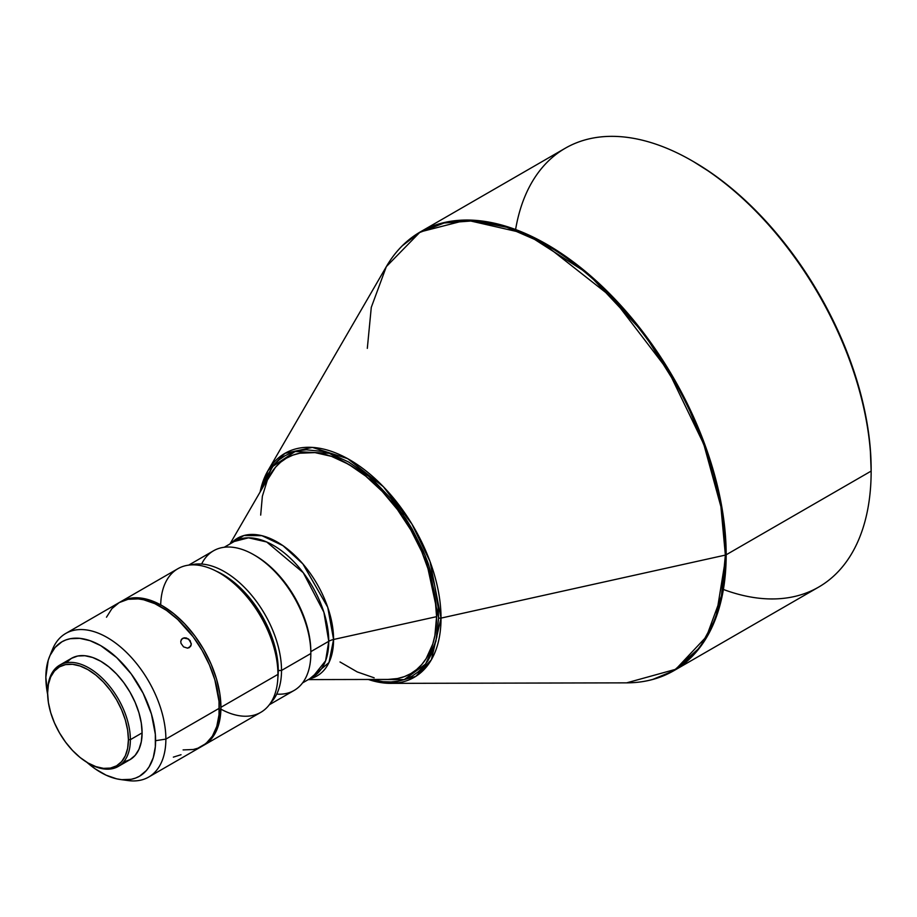 <?xml version="1.0" encoding="UTF-8"?>
<svg xmlns="http://www.w3.org/2000/svg" width="917" height="917" viewBox="0 0 917 917"><rect width="100%" height="100%" fill="white"/><g stroke="black" fill="none" stroke-linecap="round" stroke-linejoin="round"><path stroke-width="1.38" d="M190.621 646.359L187.515 648.147L183.549 646.863L180.993 643.333L180.764 641.35L181.898 638.931L184.455 637.819L186.529 638.026L190.128 640.559L191.252 644.559L189.315 647.62L187.515 648.147L183.549 646.863L180.993 643.333L180.764 641.35L181.337 639.619L183.492 638.003L188.524 638.989L191.263 643.551L191.034 645.511L189.315 647.62M181.13 639.997L182.632 638.381L181.13 639.997M51.088 653.34A82.92 47.879 60 0 1 65.783 633.429A82.92 47.879 60 0 1 129.675 655.644A82.92 47.879 60 0 1 165.874 739.102A82.92 47.879 -120 0 0 117.88 644.8A82.92 47.879 -120 0 0 52.464 649.454L49.461 656.801A77.601 44.807 60 0 1 110.682 652.434A77.601 44.807 60 0 1 155.603 740.684L165.874 739.102L219.301 708.256A82.92 47.879 -120 0 0 183.102 624.798A82.92 47.879 -120 0 0 119.199 602.584L128.093 599.294L138.226 598.893L143.648 599.775L154.916 603.695L166.413 610.332L177.692 619.433L193.246 636.914L202.13 650.462L209.42 664.928L214.842 679.761L219.025 701.448L219.025 714.721L216.779 726.447L212.377 736.168L205.993 743.527L197.866 748.215L193.246 749.51L183.102 749.911M120.31 779.507L128.162 780.573A82.92 47.879 -120 0 0 165.874 739.102A82.92 47.879 60 0 1 148.703 777.054L202.13 746.209A82.92 47.879 -120 0 0 219.301 708.256L165.874 739.102L155.603 740.684A77.601 44.807 60 0 1 120.31 779.507A77.601 44.807 60 0 1 86.806 762.256L95.345 768.962L106.108 775.174L116.654 778.842L121.72 779.668L131.211 779.29L135.533 778.086L139.533 776.218L146.353 770.555L149.116 766.818L153.242 757.717L155.34 746.747L155.34 734.322L151.42 714.022L143.144 693.298L131.211 673.915L116.654 657.569L100.721 645.637L90.015 640.674L79.722 638.335L70.242 638.713L65.909 639.928L61.92 641.797L55.1 647.459L50.022 655.483L48.211 660.297L45.85 677.319A77.601 44.807 60 0 1 49.461 656.801M88.021 762.978L88.995 763.552A58.505 33.78 -120 0 0 130.374 739.664A58.505 33.78 60 0 1 118.247 766.44L129.985 759.677A58.505 33.78 -120 0 0 142.101 732.889L130.374 739.664L128.414 739.664A57.129 32.978 60 0 1 88.021 762.978A57.129 32.978 60 0 1 47.627 693.023L48.406 702.571L50.699 712.647L54.435 722.86L59.456 732.832L65.577 742.162L72.558 750.507L80.146 757.534L88.021 762.978L95.907 766.635L103.483 768.354L110.464 768.079L116.585 765.81L121.606 761.649L125.342 755.734L127.635 748.318L128.414 739.664L127.635 730.115L125.342 720.04L121.606 709.815L116.585 699.843L110.464 690.512L103.483 682.168L95.907 675.141L88.021 669.697L80.146 666.04L72.558 664.321L65.577 664.596L59.456 666.865L54.435 671.038L50.699 676.941L48.406 684.369L47.627 693.023A57.129 32.978 60 0 1 88.021 669.697A57.129 32.978 60 0 1 128.414 739.664L130.374 739.664A58.505 33.78 -120 0 0 88.995 668A58.505 33.78 -120 0 0 47.627 691.888A58.505 33.78 60 0 1 59.743 665.1A58.505 33.78 60 0 1 104.836 680.781A58.505 33.78 60 0 1 130.374 739.664L142.101 732.889A58.505 33.78 -120 0 0 116.562 674.006A58.505 33.78 -120 0 0 71.469 658.337L77.739 656.01L84.891 655.724L92.651 657.489L100.721 661.237L108.802 666.808L116.562 674.006L123.715 682.557L129.985 692.117L135.12 702.319L138.948 712.796L141.298 723.112L142.101 732.889L141.298 741.75L138.948 749.349L135.12 755.402L129.985 759.677L123.715 761.993M203.757 745.269L260.76 712.36A82.92 47.879 -120 0 0 277.943 674.396L277.943 670.636A78.323 45.22 -120 0 0 222.556 574.718L219.301 572.838A82.92 47.879 60 0 1 277.943 674.396A82.92 47.879 -120 0 0 241.744 590.949A82.92 47.879 -120 0 0 177.841 568.735L120.826 601.644A82.92 47.879 60 0 1 184.73 623.858A82.92 47.879 60 0 1 220.928 707.316L277.943 674.396L220.928 707.316A82.92 47.879 60 0 1 203.757 745.269A82.92 47.879 60 0 1 202.932 745.727L211.048 739.228L216.469 730.643L219.805 719.868L220.928 707.316L219.805 693.447L216.469 678.821L211.048 663.988L203.757 649.523L194.874 635.974L184.73 623.858L173.737 613.656L162.298 605.747L150.858 600.452L139.854 597.953L129.721 598.354L120.024 602.125A82.92 47.879 60 0 1 120.826 601.644M160.693 604.853A82.92 47.879 60 0 1 219.301 572.838M515.595 229.525A253.379 146.296 60 0 1 691.98 160.762A253.379 146.296 60 0 1 871.15 471.086L871.15 469.206A251.075 144.966 -120 0 0 693.607 161.701L711.007 172.728L728.247 185.635L745.143 200.284L761.557 216.527L777.307 234.225L792.242 253.195L806.238 273.255L819.145 294.219L830.848 315.884L841.233 338.041L850.185 360.461L857.636 382.951L863.505 405.28L867.734 427.242L870.29 448.619L871.15 471.086A253.379 146.296 -120 0 0 760.548 216.091A253.379 146.296 -120 0 0 565.296 148.21L420.318 231.909L402.437 245.676M220.951 573.813A78.323 45.22 60 0 1 277.943 670.636L278.264 670.453A78.323 45.22 -120 0 0 216.16 571.119A78.323 45.22 60 0 1 278.264 670.453L281.519 670.453L310.84 653.523L310.84 651.643A78.323 45.22 -120 0 0 255.465 555.725L253.837 554.785A80.627 46.549 60 0 1 310.84 653.523A80.627 46.549 -120 0 0 275.65 572.391A80.627 46.549 -120 0 0 213.523 550.785L188.696 565.124M201.625 564.035A80.627 46.549 60 0 1 253.837 554.785M269.323 704.76L294.139 690.432A80.627 46.549 -120 0 0 310.84 653.523L281.519 670.453A80.627 46.549 -120 0 0 250.479 593.918A80.627 46.549 -120 0 0 191.149 564.895A80.627 46.549 60 0 1 250.479 593.918A80.627 46.549 60 0 1 281.519 670.453A80.627 46.549 60 0 1 270.733 702.754A80.627 46.549 -120 0 0 281.519 670.453L277.943 670.636L277.943 674.396A82.92 47.879 60 0 1 220.905 709.15M302.564 682.913L312.548 677.147L325.604 660.779L328.767 641.292A13.824 7.978 180 0 1 333.582 639.481L328.997 662.533L309.648 678.809A79.515 45.907 60 0 0 333.582 639.481L436.584 616.66A124.391 71.813 -120 0 0 368.898 478.754A124.391 71.813 -120 0 0 270.022 474.937L229.984 543.941M367.316 348.368L371.282 307.367L386.332 266.629L419.608 232.551L444.057 223.014L473.459 220.837L506.849 227.29L542.532 242.856L612.487 297.819L668.378 370.927L703.775 444.206L720.9 506.608L725.37 555.094A2.304 1.33 0 0 0 726.172 554.785L722.837 513.119L710.377 460.735L684.896 398.849L643.665 332.963L588.061 273.667L525.349 233.48L466.466 220.046L420.318 231.909A253.379 146.296 60 0 1 615.571 299.79A253.379 146.296 60 0 1 726.172 554.785L871.15 471.086L726.172 554.785A253.379 146.296 60 0 1 673.697 670.786L699.866 647.528L715.925 617.84L726.172 554.785A2.304 1.33 180 0 1 725.37 555.094A253.184 146.181 -120 0 0 587.602 274.389A253.184 146.181 -120 0 0 386.332 266.629C395.112 251.533 406.437 239.967 420.318 231.909M652.847 679.382L673.697 670.786C659.782 678.775 644.101 682.798 626.643 682.856A253.184 146.181 -120 0 0 725.37 555.094L721.438 595.935L706.514 636.547L675.783 669.272L626.643 682.856L390.608 683.36L415.71 676.414L431.403 659.713L441.031 618.104A2.304 1.33 180 0 1 438.578 617.806L435.919 641.315L425.603 664.046L404.214 679.623L371.282 679.463L383.054 681.698L391.032 681.95L398.597 681.079L405.692 679.107L412.226 676.035L418.152 671.909L423.413 666.751L427.952 660.63L431.724 653.592L436.847 637.074L438.578 617.806L438.143 607.375L434.704 585.424L427.952 562.717L423.413 551.358L412.226 529.155L405.692 518.541L391.032 498.768L374.744 481.563L366.181 474.146L348.632 462.019L331.083 453.881L322.52 451.416L306.232 449.8L298.667 450.671L291.572 452.654L285.027 455.726L279.1 459.853L273.851 464.999L265.529 478.158L261.586 489.472L272.567 466.547L295.125 451.508L329.398 453.319L368.783 476.29L402.827 514.277L425.087 555.301L438.578 617.806A2.304 1.33 0 0 0 441.031 618.104L430.004 561.479L411.916 524.054L383.375 486.721L347.658 458.649L312.376 447.404L284.878 453.388L267.879 470.788A129.297 74.655 60 0 1 370.674 474.754A129.297 74.655 60 0 1 441.031 618.104L725.37 555.094L441.031 618.104A129.297 74.655 60 0 1 390.608 683.36A129.297 74.655 60 0 1 368.325 679.474M254.651 555.266A78.323 45.22 60 0 1 310.84 651.643L328.767 641.292A78.323 45.22 -120 0 0 294.575 562.476A78.323 45.22 -120 0 0 234.225 541.488L248.496 537.821L266.698 541.981L303.263 572.724L323.884 612.224L328.767 641.292L310.84 651.643L310.84 653.523A80.627 46.549 60 0 1 276.728 694.112M260.68 515.102L262.365 496.257L267.374 480.095L275.501 467.234L280.636 462.191L286.436 458.156L292.832 455.153L299.767 453.216L314.967 452.608L331.473 456.357L348.632 464.311L365.791 476.175L382.286 491.478L397.497 509.646L410.827 529.969L421.763 551.679L429.89 573.927L434.899 595.867L436.584 616.66L333.582 639.481L327.724 607.237L302.885 563.909L282.975 545.661L261.93 535.688L243.899 535.528L231.336 543.162A79.515 45.907 60 0 1 294.288 554.888A79.515 45.907 60 0 1 333.582 639.481A13.824 7.978 0 0 0 328.767 641.292A78.323 45.22 -120 0 1 312.548 677.147M260.107 492.028A129.297 74.655 60 0 1 267.879 470.788L260.004 492.2M673.697 670.786L818.675 587.086A253.379 146.296 -120 0 0 871.15 471.086A253.379 146.296 60 0 1 723.398 589.471M308.295 679.6L388.086 679.428A124.391 71.813 -120 0 0 436.584 616.66L434.899 635.492L432.801 643.952L426.199 658.544L421.763 664.527L416.616 669.559L410.827 673.605L404.431 676.597L397.497 678.534L388.006 679.428M374.159 677.812L357.252 671.932L340.012 661.971M277.851 677.984A78.323 45.22 -120 0 0 278.264 670.453A78.323 45.22 60 0 1 277.851 677.984M106.487 617.21L111.908 608.636L119.199 602.584L65.783 633.429M148.703 777.054A82.92 47.879 60 0 1 124.116 779.828M45.85 677.319L47.65 694.433A77.601 44.807 60 0 1 45.85 677.319M66.322 662.601L71.469 658.337L59.743 665.1M118.247 766.44A58.505 33.78 60 0 1 88.502 763.265M181.337 639.619L182.632 638.381M173.347 757.133L181.039 754.725M691.98 160.762L693.607 161.701M224.241 547.254L234.225 541.488M386.332 266.629L267.879 470.788M368.118 679.474L390.608 683.36"/></g></svg>
